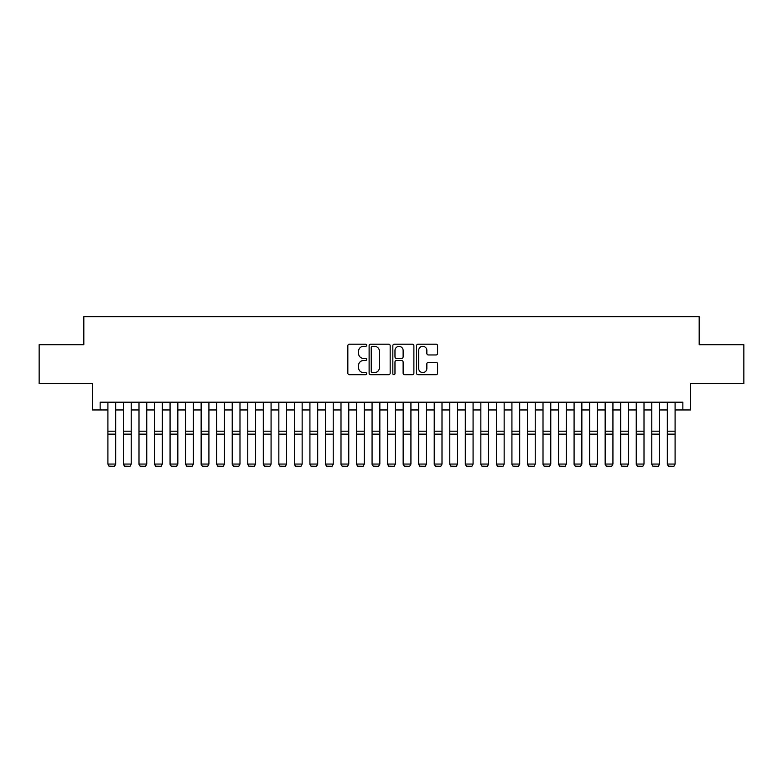 <?xml version="1.0" encoding="UTF-8"?>
<svg xmlns="http://www.w3.org/2000/svg" width="783" height="783" viewBox="0 0 783 783"><rect width="100%" height="100%" fill="white"/><g stroke="black" fill="none" stroke-linecap="round" stroke-linejoin="round"><path stroke-width="1.17" d="M366.64 345.264A1.067 1.067 0 0 0 365.573 344.197L349.365 344.197A1.527 1.527 0 0 0 347.838 345.724L347.838 373.178A1.527 1.527 0 0 0 349.365 374.705L365.573 374.705A1.067 1.067 0 0 0 366.64 373.638A1.067 1.067 0 0 0 365.573 372.571L363.469 372.571A4.884 4.884 0 0 1 358.594 367.687L358.594 365.407A4.884 4.884 0 0 1 363.469 360.523L365.573 360.523A1.067 1.067 0 0 0 366.64 359.456A1.067 1.067 0 0 0 365.573 358.389L363.469 358.389A4.884 4.884 0 0 1 358.594 353.505L358.594 351.215A4.884 4.884 0 0 1 363.469 346.34L365.573 346.34A1.067 1.067 0 0 0 366.64 345.264M436.072 354.953A1.527 1.527 0 0 0 437.599 353.427L437.599 345.724A1.527 1.527 0 0 0 436.072 344.197L418.073 344.197A1.527 1.527 0 0 0 416.556 345.724L416.556 373.178A1.527 1.527 0 0 0 418.073 374.705L436.072 374.705A1.527 1.527 0 0 0 437.599 373.178L437.599 363.88A1.527 1.527 0 0 0 436.072 362.353L428.37 362.353A1.527 1.527 0 0 0 426.852 363.88L426.852 368.49A4.081 4.081 0 0 1 422.771 372.571A4.081 4.081 0 0 1 418.69 368.49L418.69 350.412A4.081 4.081 0 0 1 422.771 346.34A4.081 4.081 0 0 1 426.852 350.412L426.852 353.427A1.527 1.527 0 0 0 428.37 354.953L436.072 354.953M100.146 409.959L100.146 402.188L682.854 402.188L682.854 409.959L690.626 409.959L690.626 383.543L743.85 383.543L743.85 344.696L699.18 344.696L699.18 316.724L83.82 316.724L83.82 344.696L39.15 344.696L39.15 383.543L92.374 383.543L92.374 409.959L107.907 409.959M390.169 345.724A1.527 1.527 0 0 0 388.642 344.197L370.643 344.197A1.527 1.527 0 0 0 369.116 345.724L369.116 373.178A1.527 1.527 0 0 0 370.643 374.705L388.642 374.705A1.527 1.527 0 0 0 390.169 373.178L390.169 345.724M394.358 344.197L412.357 344.197A1.527 1.527 0 0 1 413.884 345.724L413.884 373.178A1.527 1.527 0 0 1 412.357 374.705L404.654 374.705A1.527 1.527 0 0 1 403.128 373.178L403.128 362.049A1.527 1.527 0 0 0 401.601 360.523L396.492 360.523A1.527 1.527 0 0 0 394.975 362.049L394.975 373.638A1.067 1.067 0 0 1 393.898 374.705A1.067 1.067 0 0 1 392.831 373.638L392.831 345.724A1.527 1.527 0 0 1 394.358 344.197M115.678 409.959L123.45 409.959M131.221 409.959L138.992 409.959M146.754 409.959L154.525 409.959M162.296 409.959L170.068 409.959M177.839 409.959L185.61 409.959M193.372 409.959L201.143 409.959M208.914 409.959L216.685 409.959M224.457 409.959L232.228 409.959M239.989 409.959L247.761 409.959M255.532 409.959L263.303 409.959M271.075 409.959L278.846 409.959M286.607 409.959L294.379 409.959M302.15 409.959L309.921 409.959M317.692 409.959L325.454 409.959M333.225 409.959L340.996 409.959M348.768 409.959L356.539 409.959M364.31 409.959L372.072 409.959M379.843 409.959L387.614 409.959M395.386 409.959L403.157 409.959M410.928 409.959L418.69 409.959M426.461 409.959L434.232 409.959M442.004 409.959L449.775 409.959M457.546 409.959L465.308 409.959M473.079 409.959L480.85 409.959M488.621 409.959L496.393 409.959M504.154 409.959L511.925 409.959M519.697 409.959L527.468 409.959M535.239 409.959L543.01 409.959M550.772 409.959L558.543 409.959M566.315 409.959L574.086 409.959M581.857 409.959L589.628 409.959M597.39 409.959L605.161 409.959M612.932 409.959L620.704 409.959M628.475 409.959L636.246 409.959M644.008 409.959L651.779 409.959M659.55 409.959L667.322 409.959M675.093 409.959L682.854 409.959M372.316 346.34A1.067 1.067 0 0 0 371.25 347.407L371.25 371.504A1.067 1.067 0 0 0 372.316 372.571L374.528 372.571A4.884 4.884 0 0 0 379.412 367.687L379.412 351.215A4.884 4.884 0 0 0 374.528 346.34L372.316 346.34M403.128 350.49A4.081 4.081 0 0 0 399.046 346.409A4.081 4.081 0 0 0 394.975 350.49L394.975 356.862A1.527 1.527 0 0 0 396.492 358.389L401.601 358.389A1.527 1.527 0 0 0 403.128 356.862L403.128 350.49M115.678 402.188L115.678 464.348L114.514 466.276L109.072 466.169L114.514 466.276M109.072 466.276L107.907 464.065L115.678 464.065L114.514 466.169M107.907 402.188L107.907 464.065L109.072 466.169M123.45 464.348L124.614 466.276L123.45 464.065L131.221 464.065L130.056 466.276L124.614 466.169L130.056 466.276M138.992 464.348L140.157 466.276L138.992 464.065L146.754 464.065L145.589 466.276L140.157 466.169L145.589 466.276M154.525 464.348L155.69 466.276L154.525 464.065L162.296 464.065L161.132 466.276L155.69 466.169L161.132 466.276M170.068 464.348L171.232 466.276L170.068 464.065L177.839 464.065L176.674 466.276L171.232 466.169L176.674 466.276M131.221 402.188L131.221 464.065L130.056 466.169M123.45 402.188L123.45 464.065L124.614 466.169M146.754 402.188L146.754 464.065L145.589 466.169M138.992 402.188L138.992 464.065L140.157 466.169M162.296 402.188L162.296 464.065L161.132 466.169M154.525 402.188L154.525 464.065L155.69 466.169M177.839 402.188L177.839 464.065L176.674 466.169M170.068 402.188L170.068 464.065L171.232 466.169M185.61 464.348L186.775 466.276L185.61 464.065L193.372 464.065L192.207 466.276L186.775 466.169L192.207 466.276M193.372 402.188L193.372 464.065L192.207 466.169M185.61 402.188L185.61 464.065L186.775 466.169M201.143 464.348L202.308 466.276L201.143 464.065L208.914 464.065L207.749 466.276L202.308 466.169L207.749 466.276M208.914 402.188L208.914 464.065L207.749 466.169M201.143 402.188L201.143 464.065L202.308 466.169M216.685 464.348L217.85 466.276L216.685 464.065L224.457 464.065L223.292 466.276L217.85 466.169L223.292 466.276M224.457 402.188L224.457 464.065L223.292 466.169M216.685 402.188L216.685 464.065L217.85 466.169M232.228 464.348L233.393 466.276L232.228 464.065L239.989 464.065L238.825 466.276L233.393 466.169L238.825 466.276M239.989 402.188L239.989 464.065L238.825 466.169M232.228 402.188L232.228 464.065L233.393 466.169M247.761 464.348L248.925 466.276L247.761 464.065L255.532 464.065L254.367 466.276L248.925 466.169L254.367 466.276M255.532 402.188L255.532 464.065L254.367 466.169M247.761 402.188L247.761 464.065L248.925 466.169M263.303 464.348L264.468 466.276L263.303 464.065L271.075 464.065L269.91 466.276L264.468 466.169L269.91 466.276M271.075 402.188L271.075 464.065L269.91 466.169M263.303 402.188L263.303 464.065L264.468 466.169M278.846 464.348L280.011 466.276L278.846 464.065L286.607 464.065L285.443 466.276L280.011 466.169L285.443 466.276M286.607 402.188L286.607 464.065L285.443 466.169M278.846 402.188L278.846 464.065L280.011 466.169M294.379 464.348L295.543 466.276L294.379 464.065L302.15 464.065L300.985 466.276L295.543 466.169L300.985 466.276M302.15 402.188L302.15 464.065L300.985 466.169M294.379 402.188L294.379 464.065L295.543 466.169M317.692 402.188L317.692 464.348L316.528 466.276L311.086 466.169L316.528 466.276M309.921 464.348L311.086 466.276L309.921 464.065L317.692 464.065L316.528 466.169M309.921 402.188L309.921 464.065L311.086 466.169M333.225 402.188L333.225 464.348L332.061 466.276L326.628 466.169L332.061 466.276M325.454 464.348L326.628 466.276L325.454 464.065L333.225 464.065L332.061 466.169M325.454 402.188L325.454 464.065L326.628 466.169M340.996 464.348L342.161 466.276L340.996 464.065L348.768 464.065L347.603 466.276L342.161 466.169L347.603 466.276M348.768 402.188L348.768 464.065L347.603 466.169M340.996 402.188L340.996 464.065L342.161 466.169M356.539 464.348L357.704 466.276L356.539 464.065L364.31 464.065L363.146 466.276L357.704 466.169L363.146 466.276M364.31 402.188L364.31 464.065L363.146 466.169M356.539 402.188L356.539 464.065L357.704 466.169M372.072 464.348L373.246 466.276L372.072 464.065L379.843 464.065L378.678 466.276L373.246 466.169L378.678 466.276M379.843 402.188L379.843 464.065L378.678 466.169M372.072 402.188L372.072 464.065L373.246 466.169M387.614 464.348L388.779 466.276L387.614 464.065L395.386 464.065L394.221 466.276L388.779 466.169L394.221 466.276M395.386 402.188L395.386 464.065L394.221 466.169M387.614 402.188L387.614 464.065L388.779 466.169M403.157 464.348L404.322 466.276L403.157 464.065L410.928 464.065L409.754 466.276L404.322 466.169L409.754 466.276M410.928 402.188L410.928 464.065L409.754 466.169M403.157 402.188L403.157 464.065L404.322 466.169M418.69 464.348L419.854 466.276L418.69 464.065L426.461 464.065L425.296 466.276L419.854 466.169L425.296 466.276M426.461 402.188L426.461 464.065L425.296 466.169M418.69 402.188L418.69 464.065L419.854 466.169M434.232 464.348L435.397 466.276L434.232 464.065L442.004 464.065L440.839 466.276L435.397 466.169L440.839 466.276M442.004 402.188L442.004 464.065L440.839 466.169M434.232 402.188L434.232 464.065L435.397 466.169M449.775 464.348L450.939 466.276L449.775 464.065L457.546 464.065L456.372 466.276L450.939 466.169L456.372 466.276M457.546 402.188L457.546 464.065L456.372 466.169M449.775 402.188L449.775 464.065L450.939 466.169M465.308 464.348L466.472 466.276L465.308 464.065L473.079 464.065L471.914 466.276L466.472 466.169L471.914 466.276M480.85 464.348L482.015 466.276L480.85 464.065L488.621 464.065L487.457 466.276L482.015 466.169L487.457 466.276M496.393 464.348L497.557 466.276L496.393 464.065L504.154 464.065L502.989 466.276L497.557 466.169L502.989 466.276M473.079 402.188L473.079 464.065L471.914 466.169M465.308 402.188L465.308 464.065L466.472 466.169M488.621 402.188L488.621 464.065L487.457 466.169M480.85 402.188L480.85 464.065L482.015 466.169M504.154 402.188L504.154 464.065L502.989 466.169M496.393 402.188L496.393 464.065L497.557 466.169M511.925 464.348L513.09 466.276L511.925 464.065L519.697 464.065L518.532 466.276L513.09 466.169L518.532 466.276M519.697 402.188L519.697 464.065L518.532 466.169M511.925 402.188L511.925 464.065L513.09 466.169M527.468 464.348L528.633 466.276L527.468 464.065L535.239 464.065L534.075 466.276L528.633 466.169L534.075 466.276M535.239 402.188L535.239 464.065L534.075 466.169M527.468 402.188L527.468 464.065L528.633 466.169M543.01 464.348L544.175 466.276L543.01 464.065L550.772 464.065L549.607 466.276L544.175 466.169L549.607 466.276M550.772 402.188L550.772 464.065L549.607 466.169M543.01 402.188L543.01 464.065L544.175 466.169M558.543 464.348L559.708 466.276L558.543 464.065L566.315 464.065L565.15 466.276L559.708 466.169L565.15 466.276M566.315 402.188L566.315 464.065L565.15 466.169M558.543 402.188L558.543 464.065L559.708 466.169M574.086 464.348L575.251 466.276L574.086 464.065L581.857 464.065L580.692 466.276L575.251 466.169L580.692 466.276M589.628 464.348L590.793 466.276L589.628 464.065L597.39 464.065L596.225 466.276L590.793 466.169L596.225 466.276M605.161 464.348L606.326 466.276L605.161 464.065L612.932 464.065L611.768 466.276L606.326 466.169L611.768 466.276M581.857 402.188L581.857 464.065L580.692 466.169M574.086 402.188L574.086 464.065L575.251 466.169M597.39 402.188L597.39 464.065L596.225 466.169M589.628 402.188L589.628 464.065L590.793 466.169M612.932 402.188L612.932 464.065L611.768 466.169M605.161 402.188L605.161 464.065L606.326 466.169M620.704 464.348L621.868 466.276L620.704 464.065L628.475 464.065L627.31 466.276L621.868 466.169L627.31 466.276M628.475 402.188L628.475 464.065L627.31 466.169M620.704 402.188L620.704 464.065L621.868 466.169M636.246 464.348L637.411 466.276L636.246 464.065L644.008 464.065L642.843 466.276L637.411 466.169L642.843 466.276M644.008 402.188L644.008 464.065L642.843 466.169M636.246 402.188L636.246 464.065L637.411 466.169M651.779 464.348L652.944 466.276L651.779 464.065L659.55 464.065L658.386 466.276L652.944 466.169L658.386 466.276M659.55 402.188L659.55 464.065L658.386 466.169M651.779 402.188L651.779 464.065L652.944 466.169M667.322 464.348L668.486 466.276L667.322 464.065L675.093 464.065L673.928 466.276L668.486 466.169L673.928 466.276M675.093 402.188L675.093 464.065L673.928 466.169M667.322 402.188L667.322 464.065L668.486 466.169M115.678 431.188L107.907 431.188M115.678 434.134L107.907 434.134M131.221 431.188L123.45 431.188M131.221 434.134L123.45 434.134M146.754 431.188L138.992 431.188M146.754 434.134L138.992 434.134M162.296 431.188L154.525 431.188M162.296 434.134L154.525 434.134M177.839 431.188L170.068 431.188M177.839 434.134L170.068 434.134M193.372 431.188L185.61 431.188M193.372 434.134L185.61 434.134M208.914 431.188L201.143 431.188M208.914 434.134L201.143 434.134M224.457 431.188L216.685 431.188M224.457 434.134L216.685 434.134M239.989 431.188L232.228 431.188M239.989 434.134L232.228 434.134M255.532 431.188L247.761 431.188M255.532 434.134L247.761 434.134M271.075 431.188L263.303 431.188M271.075 434.134L263.303 434.134M286.607 431.188L278.846 431.188M286.607 434.134L278.846 434.134M302.15 431.188L294.379 431.188M302.15 434.134L294.379 434.134M317.692 431.188L309.921 431.188M317.692 434.134L309.921 434.134M333.225 431.188L325.454 431.188M333.225 434.134L325.454 434.134M348.768 431.188L340.996 431.188M348.768 434.134L340.996 434.134M364.31 431.188L356.539 431.188M364.31 434.134L356.539 434.134M379.843 431.188L372.072 431.188M379.843 434.134L372.072 434.134M395.386 431.188L387.614 431.188M395.386 434.134L387.614 434.134M410.928 431.188L403.157 431.188M410.928 434.134L403.157 434.134M426.461 431.188L418.69 431.188M426.461 434.134L418.69 434.134M442.004 431.188L434.232 431.188M442.004 434.134L434.232 434.134M457.546 431.188L449.775 431.188M457.546 434.134L449.775 434.134M473.079 431.188L465.308 431.188M473.079 434.134L465.308 434.134M488.621 431.188L480.85 431.188M488.621 434.134L480.85 434.134M504.154 431.188L496.393 431.188M504.154 434.134L496.393 434.134M519.697 431.188L511.925 431.188M519.697 434.134L511.925 434.134M535.239 431.188L527.468 431.188M535.239 434.134L527.468 434.134M550.772 431.188L543.01 431.188M550.772 434.134L543.01 434.134M566.315 431.188L558.543 431.188M566.315 434.134L558.543 434.134M581.857 431.188L574.086 431.188M581.857 434.134L574.086 434.134M597.39 431.188L589.628 431.188M597.39 434.134L589.628 434.134M612.932 431.188L605.161 431.188M612.932 434.134L605.161 434.134M628.475 431.188L620.704 431.188M628.475 434.134L620.704 434.134M644.008 431.188L636.246 431.188M644.008 434.134L636.246 434.134M659.55 431.188L651.779 431.188M659.55 434.134L651.779 434.134M675.093 431.188L667.322 431.188M675.093 434.134L667.322 434.134"/></g></svg>
